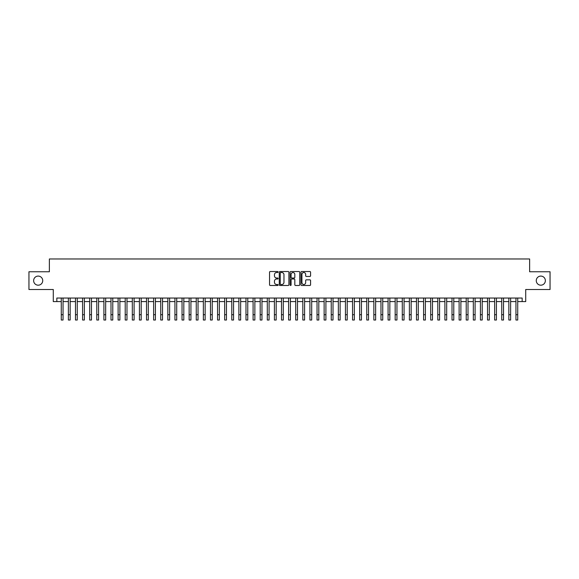 <?xml version="1.0" encoding="UTF-8"?>
<svg xmlns="http://www.w3.org/2000/svg" width="579" height="579" viewBox="0 0 579 579"><rect width="100%" height="100%" fill="white"/><g stroke="black" fill="none" stroke-linecap="round" stroke-linejoin="round"><path stroke-width="0.87" d="M278.13 272.021A0.485 0.485 0 0 0 277.645 271.529L270.234 271.529A0.695 0.695 0 0 0 269.539 272.231L269.539 284.781A0.695 0.695 0 0 0 270.234 285.476L277.645 285.476A0.485 0.485 0 0 0 278.13 284.991A0.485 0.485 0 0 0 277.645 284.506L276.69 284.506A2.229 2.229 0 0 1 274.453 282.27L274.453 281.228A2.229 2.229 0 0 1 276.69 278.991L277.645 278.991A0.485 0.485 0 0 0 278.13 278.506A0.485 0.485 0 0 0 277.645 278.021L276.69 278.021A2.229 2.229 0 0 1 274.453 275.785L274.453 274.743A2.229 2.229 0 0 1 276.69 272.506L277.645 272.506A0.485 0.485 0 0 0 278.13 272.021M536.27 280.634A4.545 4.545 0 0 0 540.815 285.186A4.545 4.545 0 0 0 545.36 280.634A4.545 4.545 0 0 0 540.815 276.089A4.545 4.545 0 0 0 536.27 280.634M33.64 280.634A4.545 4.545 0 0 0 38.185 285.186A4.545 4.545 0 0 0 42.73 280.634A4.545 4.545 0 0 0 38.185 276.089A4.545 4.545 0 0 0 33.64 280.634M309.881 276.451A0.695 0.695 0 0 0 310.576 275.749L310.576 272.231A0.695 0.695 0 0 0 309.881 271.529L301.652 271.529A0.695 0.695 0 0 0 300.957 272.231L300.957 284.781A0.695 0.695 0 0 0 301.652 285.476L309.881 285.476A0.695 0.695 0 0 0 310.576 284.781L310.576 280.526A0.695 0.695 0 0 0 309.881 279.831L306.356 279.831A0.695 0.695 0 0 0 305.661 280.526L305.661 282.639A1.867 1.867 0 0 1 303.794 284.506A1.867 1.867 0 0 1 301.927 282.639L301.927 274.374A1.867 1.867 0 0 1 303.794 272.506A1.867 1.867 0 0 1 305.661 274.374L305.661 275.749A0.695 0.695 0 0 0 306.356 276.451L309.881 276.451M56.836 301.594L56.836 298.04L522.164 298.04L522.164 301.594L525.718 301.594L525.718 289.514L550.05 289.514L550.05 271.754L529.626 271.754L529.626 258.972L49.374 258.972L49.374 271.754L28.95 271.754L28.95 289.514L53.282 289.514L53.282 301.594L61.273 301.594M288.892 272.231A0.695 0.695 0 0 0 288.19 271.529L279.961 271.529A0.695 0.695 0 0 0 279.266 272.231L279.266 284.781A0.695 0.695 0 0 0 279.961 285.476L288.19 285.476A0.695 0.695 0 0 0 288.892 284.781L288.892 272.231M290.81 271.529L299.039 271.529A0.695 0.695 0 0 1 299.734 272.231L299.734 284.781A0.695 0.695 0 0 1 299.039 285.476L295.514 285.476A0.695 0.695 0 0 1 294.82 284.781L294.82 279.693A0.695 0.695 0 0 0 294.118 278.991L291.787 278.991A0.695 0.695 0 0 0 291.085 279.693L291.085 284.991A0.485 0.485 0 0 1 290.6 285.476A0.485 0.485 0 0 1 290.108 284.991L290.108 272.231A0.695 0.695 0 0 1 290.81 271.529M63.053 301.594L68.38 301.594M70.153 301.594L75.48 301.594M77.26 301.594L82.587 301.594M84.36 301.594L89.694 301.594M91.468 301.594L96.794 301.594M98.575 301.594L103.902 301.594M105.675 301.594L111.002 301.594M112.782 301.594L118.109 301.594M119.882 301.594L125.216 301.594M126.989 301.594L132.316 301.594M134.096 301.594L139.423 301.594M141.196 301.594L146.523 301.594M148.304 301.594L153.63 301.594M155.404 301.594L160.738 301.594M162.511 301.594L167.838 301.594M169.618 301.594L174.945 301.594M176.718 301.594L182.045 301.594M183.825 301.594L189.152 301.594M190.925 301.594L196.259 301.594M198.032 301.594L203.359 301.594M205.14 301.594L210.466 301.594M212.24 301.594L217.566 301.594M219.347 301.594L224.674 301.594M226.447 301.594L231.781 301.594M233.554 301.594L238.881 301.594M240.661 301.594L245.988 301.594M247.761 301.594L253.088 301.594M254.869 301.594L260.195 301.594M261.969 301.594L267.303 301.594M269.076 301.594L274.403 301.594M276.183 301.594L281.51 301.594M283.283 301.594L288.61 301.594M290.39 301.594L295.717 301.594M297.49 301.594L302.817 301.594M304.597 301.594L309.924 301.594M311.697 301.594L317.031 301.594M318.805 301.594L324.131 301.594M325.912 301.594L331.239 301.594M333.012 301.594L338.339 301.594M340.119 301.594L345.446 301.594M347.219 301.594L352.553 301.594M354.326 301.594L359.653 301.594M361.434 301.594L366.76 301.594M368.534 301.594L373.86 301.594M375.641 301.594L380.968 301.594M382.741 301.594L388.075 301.594M389.848 301.594L395.175 301.594M396.955 301.594L402.282 301.594M404.055 301.594L409.382 301.594M411.162 301.594L416.489 301.594M418.262 301.594L423.596 301.594M425.37 301.594L430.696 301.594M432.477 301.594L437.804 301.594M439.577 301.594L444.904 301.594M446.684 301.594L452.011 301.594M453.784 301.594L459.118 301.594M460.891 301.594L466.218 301.594M467.998 301.594L473.325 301.594M475.098 301.594L480.425 301.594M482.206 301.594L487.532 301.594M489.306 301.594L494.64 301.594M496.413 301.594L501.74 301.594M503.52 301.594L508.847 301.594M510.62 301.594L515.947 301.594M517.727 301.594L522.164 301.594M280.728 272.506A0.485 0.485 0 0 0 280.243 272.998L280.243 284.014A0.485 0.485 0 0 0 280.728 284.506L281.741 284.506A2.229 2.229 0 0 0 283.971 282.27L283.971 274.743A2.229 2.229 0 0 0 281.741 272.506L280.728 272.506M294.82 274.41A1.867 1.867 0 0 0 292.952 272.543A1.867 1.867 0 0 0 291.085 274.41L291.085 277.319A0.695 0.695 0 0 0 291.787 278.021L294.118 278.021A0.695 0.695 0 0 0 294.82 277.319L294.82 274.41M61.273 314.701L63.053 314.701L63.053 320.028L61.273 320.028L61.273 298.04M63.053 314.701L63.053 298.04M68.38 314.701L70.153 314.701L70.153 320.028L68.38 320.028L68.38 298.04M70.153 314.701L70.153 298.04M75.48 314.701L77.26 314.701L77.26 320.028L75.48 320.028L75.48 298.04M77.26 314.701L77.26 298.04M82.587 314.701L84.36 314.701L84.36 320.028L82.587 320.028L82.587 298.04M84.36 314.701L84.36 298.04M89.694 314.701L91.468 314.701L91.468 320.028L89.694 320.028L89.694 298.04M91.468 314.701L91.468 298.04M96.794 314.701L98.575 314.701L98.575 320.028L96.794 320.028L96.794 298.04M98.575 314.701L98.575 298.04M103.902 314.701L105.675 314.701L105.675 320.028L103.902 320.028L103.902 298.04M105.675 314.701L105.675 298.04M111.002 314.701L112.782 314.701L112.782 320.028L111.002 320.028L111.002 298.04M112.782 314.701L112.782 298.04M118.109 314.701L119.882 314.701L119.882 320.028L118.109 320.028L118.109 298.04M119.882 314.701L119.882 298.04M125.216 314.701L126.989 314.701L126.989 320.028L125.216 320.028L125.216 298.04M126.989 314.701L126.989 298.04M132.316 314.701L134.096 314.701L134.096 320.028L132.316 320.028L132.316 298.04M134.096 314.701L134.096 298.04M139.423 314.701L141.196 314.701L141.196 320.028L139.423 320.028L139.423 298.04M141.196 314.701L141.196 298.04M146.523 314.701L148.304 314.701L148.304 320.028L146.523 320.028L146.523 298.04M148.304 314.701L148.304 298.04M153.63 314.701L155.404 314.701L155.404 320.028L153.63 320.028L153.63 298.04M155.404 314.701L155.404 298.04M160.738 314.701L162.511 314.701L162.511 320.028L160.738 320.028L160.738 298.04M162.511 314.701L162.511 298.04M167.838 314.701L169.618 314.701L169.618 320.028L167.838 320.028L167.838 298.04M169.618 314.701L169.618 298.04M174.945 314.701L176.718 314.701L176.718 320.028L174.945 320.028L174.945 298.04M176.718 314.701L176.718 298.04M182.045 314.701L183.825 314.701L183.825 320.028L182.045 320.028L182.045 298.04M183.825 314.701L183.825 298.04M189.152 314.701L190.925 314.701L190.925 320.028L189.152 320.028L189.152 298.04M190.925 314.701L190.925 298.04M196.259 314.701L198.032 314.701L198.032 320.028L196.259 320.028L196.259 298.04M198.032 314.701L198.032 298.04M203.359 314.701L205.14 314.701L205.14 320.028L203.359 320.028L203.359 298.04M205.14 314.701L205.14 298.04M210.466 314.701L212.24 314.701L212.24 320.028L210.466 320.028L210.466 298.04M212.24 314.701L212.24 298.04M217.566 314.701L219.347 314.701L219.347 320.028L217.566 320.028L217.566 298.04M219.347 314.701L219.347 298.04M224.674 314.701L226.447 314.701L226.447 320.028L224.674 320.028L224.674 298.04M226.447 314.701L226.447 298.04M231.781 314.701L233.554 314.701L233.554 320.028L231.781 320.028L231.781 298.04M233.554 314.701L233.554 298.04M238.881 314.701L240.661 314.701L240.661 320.028L238.881 320.028L238.881 298.04M240.661 314.701L240.661 298.04M245.988 314.701L247.761 314.701L247.761 320.028L245.988 320.028L245.988 298.04M247.761 314.701L247.761 298.04M253.088 314.701L254.869 314.701L254.869 320.028L253.088 320.028L253.088 298.04M254.869 314.701L254.869 298.04M260.195 314.701L261.969 314.701L261.969 320.028L260.195 320.028L260.195 298.04M261.969 314.701L261.969 298.04M267.303 314.701L269.076 314.701L269.076 320.028L267.303 320.028L267.303 298.04M269.076 314.701L269.076 298.04M274.403 314.701L276.183 314.701L276.183 320.028L274.403 320.028L274.403 298.04M276.183 314.701L276.183 298.04M281.51 314.701L283.283 314.701L283.283 320.028L281.51 320.028L281.51 298.04M283.283 314.701L283.283 298.04M288.61 314.701L290.39 314.701L290.39 320.028L288.61 320.028L288.61 298.04M290.39 314.701L290.39 298.04M295.717 314.701L297.49 314.701L297.49 320.028L295.717 320.028L295.717 298.04M297.49 314.701L297.49 298.04M302.817 314.701L304.597 314.701L304.597 320.028L302.817 320.028L302.817 298.04M304.597 314.701L304.597 298.04M309.924 314.701L311.697 314.701L311.697 320.028L309.924 320.028L309.924 298.04M311.697 314.701L311.697 298.04M317.031 314.701L318.805 314.701L318.805 320.028L317.031 320.028L317.031 298.04M318.805 314.701L318.805 298.04M324.131 314.701L325.912 314.701L325.912 320.028L324.131 320.028L324.131 298.04M325.912 314.701L325.912 298.04M331.239 314.701L333.012 314.701L333.012 320.028L331.239 320.028L331.239 298.04M333.012 314.701L333.012 298.04M338.339 314.701L340.119 314.701L340.119 320.028L338.339 320.028L338.339 298.04M340.119 314.701L340.119 298.04M345.446 314.701L347.219 314.701L347.219 320.028L345.446 320.028L345.446 298.04M347.219 314.701L347.219 298.04M352.553 314.701L354.326 314.701L354.326 320.028L352.553 320.028L352.553 298.04M354.326 314.701L354.326 298.04M359.653 314.701L361.434 314.701L361.434 320.028L359.653 320.028L359.653 298.04M361.434 314.701L361.434 298.04M366.76 314.701L368.534 314.701L368.534 320.028L366.76 320.028L366.76 298.04M368.534 314.701L368.534 298.04M373.86 314.701L375.641 314.701L375.641 320.028L373.86 320.028L373.86 298.04M375.641 314.701L375.641 298.04M380.968 314.701L382.741 314.701L382.741 320.028L380.968 320.028L380.968 298.04M382.741 314.701L382.741 298.04M388.075 314.701L389.848 314.701L389.848 320.028L388.075 320.028L388.075 298.04M389.848 314.701L389.848 298.04M395.175 314.701L396.955 314.701L396.955 320.028L395.175 320.028L395.175 298.04M396.955 314.701L396.955 298.04M402.282 314.701L404.055 314.701L404.055 320.028L402.282 320.028L402.282 298.04M404.055 314.701L404.055 298.04M409.382 314.701L411.162 314.701L411.162 320.028L409.382 320.028L409.382 298.04M411.162 314.701L411.162 298.04M416.489 314.701L418.262 314.701L418.262 320.028L416.489 320.028L416.489 298.04M418.262 314.701L418.262 298.04M423.596 314.701L425.37 314.701L425.37 320.028L423.596 320.028L423.596 298.04M425.37 314.701L425.37 298.04M430.696 314.701L432.477 314.701L432.477 320.028L430.696 320.028L430.696 298.04M432.477 314.701L432.477 298.04M437.804 314.701L439.577 314.701L439.577 320.028L437.804 320.028L437.804 298.04M439.577 314.701L439.577 298.04M444.904 314.701L446.684 314.701L446.684 320.028L444.904 320.028L444.904 298.04M446.684 314.701L446.684 298.04M452.011 314.701L453.784 314.701L453.784 320.028L452.011 320.028L452.011 298.04M453.784 314.701L453.784 298.04M459.118 314.701L460.891 314.701L460.891 320.028L459.118 320.028L459.118 298.04M460.891 314.701L460.891 298.04M466.218 314.701L467.998 314.701L467.998 320.028L466.218 320.028L466.218 298.04M467.998 314.701L467.998 298.04M473.325 314.701L475.098 314.701L475.098 320.028L473.325 320.028L473.325 298.04M475.098 314.701L475.098 298.04M480.425 314.701L482.206 314.701L482.206 320.028L480.425 320.028L480.425 298.04M482.206 314.701L482.206 298.04M487.532 314.701L489.306 314.701L489.306 320.028L487.532 320.028L487.532 298.04M489.306 314.701L489.306 298.04M494.64 314.701L496.413 314.701L496.413 320.028L494.64 320.028L494.64 298.04M496.413 314.701L496.413 298.04M501.74 314.701L503.52 314.701L503.52 320.028L501.74 320.028L501.74 298.04M503.52 314.701L503.52 298.04M508.847 314.701L510.62 314.701L510.62 320.028L508.847 320.028L508.847 298.04M510.62 314.701L510.62 298.04M515.947 314.701L517.727 314.701L517.727 320.028L515.947 320.028L515.947 298.04M517.727 314.701L517.727 298.04"/></g></svg>
